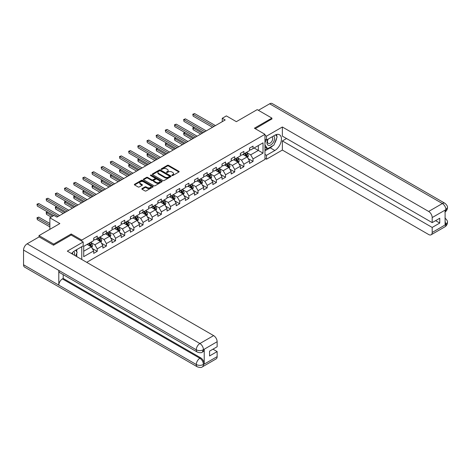 <?xml version="1.0" encoding="UTF-8"?>
<svg xmlns="http://www.w3.org/2000/svg" width="471" height="471" viewBox="0 0 471 471"><rect width="100%" height="100%" fill="white"/><g stroke="black" fill="none" stroke-linecap="round" stroke-linejoin="round"><path stroke-width="0.71" d="M171.98 175.542A0.571 0.33 0 0 0 172.786 175.542L178.915 172.003A0.818 0.471 0 0 0 179.151 171.674A0.818 0.471 0 0 0 178.915 171.338L168.536 165.345A0.818 0.471 0 0 0 167.382 165.345L161.253 168.883A0.571 0.33 0 0 0 162.059 169.348L162.854 168.889A2.608 1.507 0 0 1 166.546 168.889L167.411 169.389A2.608 1.507 0 0 1 168.171 170.455A2.608 1.507 0 0 1 167.411 171.521L166.616 171.98A0.571 0.33 0 0 0 167.423 172.445L168.218 171.986A2.608 1.507 0 0 1 171.909 171.986L172.769 172.486A2.608 1.507 0 0 1 173.534 173.552A2.608 1.507 0 0 1 172.769 174.617L171.98 175.077A0.571 0.33 0 0 0 171.98 175.542L171.98 175.077M142.059 188.588A0.818 0.471 0 0 0 141.824 188.918A0.818 0.471 0 0 0 142.059 189.254L144.974 190.932A0.818 0.471 0 0 0 146.128 190.932L152.934 187.005A0.818 0.471 0 0 0 153.169 186.669A0.818 0.471 0 0 0 152.934 186.339L142.554 180.346A0.818 0.471 0 0 0 141.4 180.346L134.594 184.273A0.818 0.471 0 0 0 134.353 184.608A0.818 0.471 0 0 0 134.594 184.938L138.109 186.969A0.818 0.471 0 0 0 139.263 186.969L142.177 185.291A0.818 0.471 0 0 0 142.419 184.956A0.818 0.471 0 0 0 142.177 184.626L140.435 183.619A2.184 1.26 0 0 1 139.793 182.724A2.184 1.26 0 0 1 141.141 181.565A2.184 1.26 0 0 1 143.52 181.835L150.355 185.78A2.184 1.26 0 0 1 150.991 186.669A2.184 1.26 0 0 1 149.643 187.835A2.184 1.26 0 0 1 147.264 187.564L146.128 186.905A0.818 0.471 0 0 0 144.974 186.905L142.059 188.588L142.059 189.254L144.974 187.582L144.974 186.905M271.902 119.122L271.902 118.103L257.213 109.625L236.354 121.665L226.368 115.901L222.253 118.274L225.191 119.97L56.92 217.119L53.982 215.424L49.873 217.796L49.873 229.33M71.198 235.064L71.198 233.981L53.688 244.09L39.005 235.606L59.858 223.566L49.873 217.796M71.198 233.981L81.777 240.086L264.967 134.317L264.967 159.422L86.711 262.335M271.902 118.103L254.393 128.212L264.967 134.317M162.907 180.576A0.818 0.471 0 0 0 164.061 180.576L170.867 176.649A0.818 0.471 0 0 0 171.108 176.319A0.818 0.471 0 0 0 170.867 175.983L160.487 169.99A0.818 0.471 0 0 0 159.333 169.99L152.527 173.917A0.818 0.471 0 0 0 152.292 174.252A0.818 0.471 0 0 0 152.527 174.588L162.907 180.576M150.767 175.665A0.571 0.33 0 0 1 151.344 175.748L151.344 175.071L161.9 181.158A0.818 0.471 0 0 1 162.142 181.494A0.818 0.471 0 0 1 161.9 181.83L155.094 185.757A0.818 0.471 0 0 1 153.94 185.757L143.561 179.763L146.475 178.091L146.475 177.414L143.561 179.098A0.818 0.471 0 0 0 143.325 179.427A0.818 0.471 0 0 0 143.561 179.763L143.561 179.098M146.475 178.091A0.818 0.471 0 0 1 147.629 178.091L147.629 177.414A0.818 0.471 0 0 0 146.475 177.414M147.629 177.414L151.839 179.845A0.818 0.471 0 0 0 152.993 179.845L154.924 178.733A0.818 0.471 0 0 0 155.159 178.397A0.818 0.471 0 0 0 154.924 178.062L150.537 175.536A0.571 0.33 0 0 1 151.344 175.071M39.005 236.966L39.005 235.606M53.688 244.09L53.688 245.103M81.777 259.486L81.777 246.698M81.777 241.17L81.777 240.086M92.322 248.511L97.226 251.349L97.226 248.871L102.866 245.615L102.866 248.087L106.393 246.056L106.393 243.578L112.033 240.322L112.033 242.8L115.56 240.763L115.56 238.285L121.2 235.029L121.2 237.508L124.727 235.471L124.727 232.998L130.367 229.736L130.367 232.215L133.888 230.178L133.888 227.705L139.528 224.449L139.528 226.922L143.054 224.891L143.054 222.412L148.695 219.156L148.695 221.629L152.221 219.598L152.221 217.119L157.862 213.863L157.862 216.342L161.388 214.305L161.388 211.826L167.028 208.571L167.028 211.049L170.549 209.012L170.549 206.539L176.195 203.278L176.195 205.756L179.716 203.719L179.716 201.247L185.356 197.991L185.356 200.463L188.883 198.432L188.883 195.954L194.523 192.698L194.523 195.171L198.05 193.139L198.05 190.661L203.69 187.405L203.69 189.884L207.216 187.847L207.216 185.368L212.857 182.112L212.857 184.591L216.377 182.554L216.377 180.081L222.018 176.819L222.018 179.298L225.544 177.261L225.544 174.788L231.184 171.532L231.184 174.005L234.711 171.974L234.711 169.495L240.351 166.239L240.351 168.712L243.878 166.681L243.878 164.202L249.518 160.947L249.518 163.425L253.045 161.388L253.045 158.91L263.03 153.146L263.03 142.831L258.332 145.545L258.332 150.432L263.03 153.146M97.226 251.349L93.7 253.38L93.7 250.908L83.714 256.671L83.714 246.362L93.7 240.593L93.7 238.12L97.226 236.083L97.226 238.556L102.866 235.3L102.866 232.827L106.393 230.79L106.393 233.269L112.033 230.013L112.033 227.534L115.56 225.497L115.56 227.976L121.2 224.72L121.2 222.241L124.727 220.204L124.727 222.683L130.367 219.427L130.367 216.948L133.888 214.917L133.888 217.39L139.528 214.134L139.528 211.662L143.054 209.624L143.054 212.097L148.695 208.841L148.695 206.369L152.221 204.332L152.221 206.81L157.862 203.549L157.862 201.076L161.388 199.039L161.388 201.517L167.028 198.262L167.028 195.783L170.549 193.746L170.549 196.224L176.195 192.969L176.195 190.49L179.716 188.459L179.716 190.932L185.356 187.676L185.356 185.197L188.883 183.166L188.883 185.639L194.523 182.383L194.523 179.91L198.05 177.873L198.05 180.352L203.69 177.09L203.69 174.617L207.216 172.58L207.216 175.059L212.857 171.803L212.857 169.325L216.377 167.287L216.377 169.766L222.018 166.51L222.018 164.032L225.544 162L225.544 164.473L231.184 161.217L231.184 158.739L234.711 156.708L234.711 159.18L240.351 155.925L240.351 153.452L243.878 151.415L243.878 153.893L249.518 150.632L249.518 148.159L253.045 146.122L253.045 148.601L263.03 142.831M96.29 239.103L100.517 241.541L94.877 244.802L90.644 242.359M93.7 239.239L94.877 239.916L97.226 238.556M94.877 244.802L97.226 248.871M100.517 241.541L102.866 245.615M105.451 233.81L109.684 236.254L104.044 239.509L99.811 237.066M102.866 233.946L104.044 234.623L106.393 233.269M104.044 239.509L106.393 243.578M109.684 236.254L112.033 240.322M114.618 228.517L118.851 230.961L113.211 234.217L108.978 231.773M112.033 228.653L113.211 229.33L115.56 227.976M113.211 234.217L115.56 238.285M118.851 230.961L121.2 235.029M123.785 223.225L128.012 225.668L122.372 228.924L118.144 226.48M121.2 223.36L122.372 224.037L124.727 222.683M122.372 228.924L124.727 232.998M128.012 225.668L130.367 229.736M132.952 217.932L137.179 220.375L131.539 223.631L127.311 221.193M130.367 218.067L131.539 218.75L133.888 217.39M131.539 223.631L133.888 227.705M137.179 220.375L139.528 224.449M142.112 212.645L146.346 215.082L140.705 218.344L136.472 215.901M139.528 212.78L140.705 213.457L143.054 212.097M140.705 218.344L143.054 222.412M146.346 215.082L148.695 219.156M151.279 207.352L155.512 209.795L149.872 213.051L145.639 210.608M148.695 207.487L149.872 208.164L152.221 206.81M149.872 213.051L152.221 217.119M155.512 209.795L157.862 213.863M160.446 202.059L164.679 204.502L159.039 207.758L154.806 205.315M157.862 202.194L159.039 202.871L161.388 201.517M159.039 207.758L161.388 211.826M164.679 204.502L167.028 208.571M169.613 196.766L173.84 199.209L168.2 202.465L163.973 200.022M167.028 196.902L168.2 197.579L170.549 196.224M168.2 202.465L170.549 206.539M173.84 199.209L176.195 203.278M178.78 191.473L183.007 193.917L177.367 197.172L173.14 194.729M176.195 191.609L177.367 192.292L179.716 190.932M177.367 197.172L179.716 201.247M183.007 193.917L185.356 197.991M187.941 186.186L192.174 188.624L186.534 191.885L182.301 189.442M185.356 186.322L186.534 186.999L188.883 185.639M186.534 191.885L188.883 195.954M192.174 188.624L194.523 192.698M197.108 180.893L201.341 183.337L195.7 186.593L191.467 184.149M194.523 181.029L195.7 181.706L198.05 180.352M195.7 186.593L198.05 190.661M201.341 183.337L203.69 187.405M206.274 175.601L210.502 178.044L204.861 181.3L200.634 178.856M203.69 175.736L204.861 176.413L207.216 175.059M204.861 181.3L207.216 185.368M210.502 178.044L212.857 182.112M215.441 170.308L219.669 172.751L214.028 176.007L209.801 173.564M212.857 170.443L214.028 171.12L216.377 169.766M214.028 176.007L216.377 180.081M219.669 172.751L222.018 176.819M224.608 165.015L228.835 167.458L223.195 170.714L218.968 168.271M222.018 165.15L223.195 165.833L225.544 164.473M223.195 170.714L225.544 174.788M228.835 167.458L231.184 171.532M233.769 159.728L238.002 162.165L232.362 165.427L228.129 162.984M231.184 159.863L232.362 160.54L234.711 159.18M232.362 165.427L234.711 169.495M238.002 162.165L240.351 166.239M242.936 154.435L247.169 156.878L241.529 160.134L237.296 157.691M240.351 154.57L241.529 155.247L243.878 153.893M241.529 160.134L243.878 164.202M247.169 156.878L249.518 160.947M254.099 147.988L258.332 150.432L250.69 154.841L246.463 152.398M249.518 149.278L250.69 149.955L253.045 148.601M250.69 154.841L253.045 158.91M222.253 118.274L222.253 121.665M83.714 251.243L91.35 246.833L87.123 244.39M91.35 246.833L93.7 250.908M248.135 158.556L253.045 161.388M238.974 163.849L243.878 166.681M229.807 169.136L234.711 171.974M220.64 174.429L225.544 177.261M211.473 179.722L216.377 182.554M202.306 185.015L207.216 187.847M193.145 190.308L198.05 193.139M183.978 195.595L188.883 198.432M174.812 200.887L179.716 203.719M165.645 206.18L170.549 209.012M156.478 211.473L161.388 214.305M147.317 216.766L152.221 219.598M138.15 222.053L143.054 224.891M128.983 227.346L133.888 230.178M119.817 232.639L124.727 235.471M110.65 237.932L115.56 240.763M101.489 243.224L106.393 246.056M172.209 175.624L172.769 175.294A2.608 1.507 0 0 0 173.534 174.229L173.534 173.552M168.171 170.455L168.171 171.132A2.608 1.507 0 0 1 167.411 172.198L166.846 172.527M178.903 172.009L168.536 166.022A0.818 0.471 0 0 0 167.382 166.022L161.482 169.43M170.867 175.983L170.867 176.649L160.487 170.667A0.818 0.471 0 0 0 159.333 170.667L152.539 174.594M169.425 176.548A0.571 0.33 0 0 0 169.425 176.083L160.317 170.82A0.571 0.33 0 0 0 159.51 170.82L158.674 171.303A2.608 1.507 0 0 0 157.909 172.368A2.608 1.507 0 0 0 158.674 173.434L164.897 177.031A2.608 1.507 0 0 0 168.589 177.031L169.425 176.548L169.425 177.226A0.571 0.33 0 0 0 169.595 176.996L169.595 176.319M157.909 172.368L157.909 173.051A2.608 1.507 0 0 0 158.674 174.117L158.674 173.434M169.425 177.226L168.589 177.708A2.608 1.507 0 0 1 164.897 177.708L158.674 174.117M147.629 178.091L151.839 180.523A0.818 0.471 0 0 0 152.993 180.523L154.924 179.41A0.818 0.471 0 0 0 155.159 179.074L155.159 178.397M151.344 175.748L161.889 181.835M156.207 182.365A2.184 1.26 0 0 0 158.586 182.642A2.184 1.26 0 0 0 159.928 181.476A2.184 1.26 0 0 0 159.292 180.587L156.884 179.198A0.818 0.471 0 0 0 155.73 179.198L153.799 180.311A0.818 0.471 0 0 0 153.558 180.646A0.818 0.471 0 0 0 153.799 180.976L156.207 182.365L156.207 183.048A2.184 1.26 0 0 0 158.586 183.319A2.184 1.26 0 0 0 159.928 182.153L159.928 181.476M153.558 180.646L153.558 181.323A0.818 0.471 0 0 0 153.799 181.659L153.799 180.976M156.207 183.048L153.799 181.659M150.991 186.669L150.991 187.352A2.184 1.26 0 0 1 149.643 188.512A2.184 1.26 0 0 1 147.264 188.241L146.128 187.582A0.818 0.471 0 0 0 144.974 187.582M139.793 182.724L139.793 183.402A2.184 1.26 0 0 0 140.435 184.296L140.435 183.619M142.165 185.297L140.435 184.296M152.934 186.339L152.934 187.005L142.554 181.023A0.818 0.471 0 0 0 141.4 181.023L134.606 184.944M247.628 157.679L248.329 155.919A2.202 1.272 -120 0 0 247.628 154.046L246.415 152.427M244.302 155.224L243.478 154.123M194.246 127.341L193.134 127.982L193.134 129.684L200.752 134.082M244.596 153.475L245.803 155.094A2.202 1.272 60 0 1 246.439 156.419L247.14 156.013A2.202 1.272 -120 0 0 246.51 154.688L245.297 153.069M244.749 153.387L246.092 155.183A1.125 0.648 60 0 1 246.298 155.524L247.14 156.013M193.134 129.684L192.81 127.8L202.218 133.234M192.81 127.8L194.117 127.264M213.969 126.446L193.134 114.418L194.6 113.57L215.441 125.598M212.503 127.294L193.134 116.113L192.81 114.229L194.6 113.57M193.134 116.113L192.81 114.229M267.946 139.216A5.399 3.12 120 0 0 268.876 145.445A5.399 3.12 120 0 0 273.757 141.588A5.399 3.12 120 0 0 273.622 135.936M268.252 139.039A3.697 2.137 120 0 0 268.24 143.325A3.697 2.137 120 0 0 268.782 143.496A3.697 2.137 120 0 0 272.167 140.764A3.697 2.137 120 0 0 271.938 136.92A3.697 2.137 120 0 0 271.926 136.914M275.682 134.806L277.131 136.861L273.957 145.039L267.616 148.701L264.967 146.923M267.616 148.701L264.967 144.938M264.967 142.831L266.133 139.84M74.424 255.241A5.399 3.12 120 0 0 73.712 251.467M72.705 254.252A3.697 2.137 120 0 0 72.322 252.733M75.654 250.231L77.132 252.332L75.713 255.989M272.791 145.716A9.349 5.399 120 0 1 270.201 147.817L274.84 150.496A9.349 5.399 120 0 0 280.946 142.26A9.349 5.399 120 0 0 279.515 134.771A9.349 5.399 120 0 0 274.84 135.236L266.498 140.052L266.498 136.148L282.359 126.993L428.657 211.455L442.375 203.537L269.642 103.808L258.391 110.302M274.84 150.496L266.498 155.318L266.498 159.216L282.359 150.061L282.359 140.935L432.184 227.434L432.184 232.486L445.984 224.443L445.107 224.855L445.107 210.266L445.902 209.642L432.184 217.561A4.987 2.879 -120 0 0 428.657 211.455M286.533 138.527L282.359 140.935M435.593 220.646L439.761 223.054L439.761 218.238L432.184 222.618L282.359 136.119L282.359 126.993M264.967 139.169L266.498 140.052M264.967 135.265L266.498 136.148M264.967 158.333L266.498 159.216M264.967 154.435L266.498 155.318M282.359 150.061L428.657 234.523A4.987 2.879 -120 0 0 431.148 234.77A4.987 2.879 -120 0 0 432.184 232.486M269.642 103.808A5.11 2.95 -60 0 1 272.197 103.555L444.93 203.284A5.11 2.95 -60 0 0 442.375 203.537A4.987 2.879 60 0 1 445.902 209.642M432.184 222.618L432.184 217.561M439.761 223.054L432.184 227.434M271.902 118.916L255.276 128.718M274.646 143.266A9.349 5.399 120 0 0 276.66 138.08M276.807 136.407A9.349 5.399 120 0 0 276.577 134.5M270.201 147.817L264.967 150.838M264.967 149.754L267.204 148.465M264.967 147.717L265.438 147.447M445.107 221.364L445.902 224.396M444.93 218.038C446.938 219.839 447.774 221.282 447.45 222.359L445.996 224.443M444.93 203.284C446.938 205.068 447.774 206.522 447.45 207.64L445.99 209.689M197.343 352.09A5.11 2.95 -60 0 1 196.283 349.788C198.638 350.913 200.987 350.907 203.331 349.759L202.395 352.084C201.559 352.932 199.875 352.938 197.343 352.09L59.858 272.715A5.11 2.95 -60 0 1 58.804 270.413L23.55 250.06A5.11 2.95 -60 0 1 27.165 243.801L39.122 236.895L53.517 245.208L71.139 235.029L83.184 241.982L83.184 245.886L74.842 250.702A9.349 5.399 120 0 0 71.568 253.592M83.184 241.982L67.324 251.143L213.616 335.605A4.987 2.879 60 0 1 217.143 341.71L217.143 346.768L209.566 351.142L209.566 355.958L217.143 351.584L217.143 356.635A4.987 2.879 60 0 1 216.112 358.92L202.395 366.838A4.987 2.879 -120 0 0 203.425 364.56L217.143 356.635M76.573 256.483L78.545 257.619M76.779 256.365L76.779 253.233M76.779 251.832L76.779 249.583M202.395 366.838C201.594 367.686 199.916 367.686 197.343 366.844L24.61 267.116A5.11 2.95 -60 0 1 23.55 264.779L58.804 285.132A5.11 2.95 -60 0 1 62.413 278.909L199.898 358.284L200.693 357.825A4.987 2.879 60 0 1 204.22 363.93L204.22 349.347A4.987 2.879 60 0 1 203.184 351.625L202.395 352.084M23.55 250.06L23.55 264.779M27.165 243.801L199.898 343.53A5.11 2.95 -60 0 0 196.283 349.788L58.804 270.413L58.804 285.132L196.283 364.507C198.632 365.643 200.982 365.643 203.337 364.507L203.425 364.56M217.143 351.584L212.974 349.176M63.208 274.646L63.208 278.449L200.693 357.825M63.208 278.449L62.413 278.909M238.467 162.972L239.162 161.212A2.202 1.272 -120 0 0 238.461 159.333L237.249 157.714M235.135 160.511L234.311 159.416M185.079 132.634L183.967 133.275L183.967 134.971L191.585 139.375M235.429 158.768L236.642 160.387A2.202 1.272 60 0 1 237.272 161.712L237.979 161.306A2.202 1.272 -120 0 0 237.343 159.981L236.13 158.362M235.582 158.68L236.925 160.476A1.125 0.648 60 0 1 237.131 160.817L237.979 161.306M183.967 134.971L183.643 133.093L193.057 138.527M183.643 133.093L184.95 132.557M229.3 168.265L230.001 166.504A2.202 1.272 -120 0 0 229.295 164.626L228.082 163.007M225.968 165.804L225.144 164.703M175.918 137.926L174.8 138.568L174.8 140.264L182.418 144.662M226.263 164.061L227.475 165.68A2.202 1.272 60 0 1 228.105 167.005L228.812 166.599A2.202 1.272 -120 0 0 228.182 165.274L226.969 163.655M226.416 163.973L227.764 165.768A1.125 0.648 60 0 1 227.964 166.11L228.812 166.599M174.8 140.264L174.476 138.38L183.89 143.814M174.476 138.38L175.789 137.85M204.803 131.739L183.967 119.711L185.433 118.863L206.274 130.891M203.337 132.587L183.967 121.406L183.643 119.522L185.433 118.863M183.967 121.406L183.643 119.522M195.642 137.032L174.8 124.998L176.266 124.15L197.108 136.184M194.17 137.879L174.8 126.699L174.476 124.815L176.266 124.15M174.8 126.699L174.476 124.815M220.134 173.558L220.834 171.797A2.202 1.272 -120 0 0 220.128 169.919L218.921 168.3M216.801 171.097L215.983 169.996M166.752 143.213L165.633 143.861L165.633 145.557L173.257 149.955M217.096 169.354L218.309 170.973A2.202 1.272 60 0 1 218.938 172.298L219.645 171.886A2.202 1.272 -120 0 0 219.015 170.567L217.802 168.948M217.249 169.266L218.597 171.061A1.125 0.648 60 0 1 218.797 171.403L219.645 171.886M165.633 145.557L165.309 143.673L174.723 149.107M165.309 143.673L166.622 143.143M210.967 178.845L211.667 177.084A2.202 1.272 -120 0 0 210.967 175.212L209.754 173.593M207.64 176.389L206.816 175.289M157.585 148.506L156.466 149.154L156.466 150.85L164.091 155.247M207.929 174.647L209.142 176.26A2.202 1.272 60 0 1 209.772 177.585L210.478 177.178A2.202 1.272 -120 0 0 209.848 175.854L208.635 174.235M208.082 174.553L209.43 176.348A1.125 0.648 60 0 1 209.636 176.69L210.478 177.178M156.466 150.85L156.148 148.966L165.556 154.4M156.148 148.966L157.455 148.436M201.806 184.137L202.501 182.377A2.202 1.272 -120 0 0 201.8 180.505L200.587 178.886M198.474 181.682L197.649 180.581M148.418 153.799L147.305 154.447L147.305 156.142L154.924 160.54M198.768 179.934L199.981 181.553A2.202 1.272 60 0 1 200.611 182.878L201.311 182.471A2.202 1.272 -120 0 0 200.681 181.147L199.469 179.528M198.921 179.845L200.263 181.641A1.125 0.648 60 0 1 200.469 181.983L201.311 182.471M147.305 156.142L146.981 154.258L156.39 159.693M146.981 154.258L148.288 153.723M186.475 142.324L165.633 130.29L167.105 129.443L187.941 141.477M185.003 143.172L165.633 131.986L165.309 130.108L167.105 129.443M165.633 131.986L165.309 130.108M177.308 147.617L156.466 135.583L157.938 134.735L178.78 146.769M175.842 148.465L156.466 137.279L156.148 135.395L157.938 134.735M156.466 137.279L156.148 135.395M168.141 152.904L147.305 140.876L148.771 140.028L169.613 152.056M166.675 153.758L147.305 142.572L146.981 140.688L148.771 140.028M147.305 142.572L146.981 140.688M192.639 189.43L193.334 187.67A2.202 1.272 -120 0 0 192.633 185.792L191.42 184.179M189.307 186.969L188.482 185.874M139.251 159.092L138.138 159.734L138.138 161.429L145.757 165.833M189.601 185.227L190.814 186.846A2.202 1.272 60 0 1 191.444 188.17L192.15 187.764A2.202 1.272 -120 0 0 191.52 186.439L190.308 184.82M189.754 185.138L191.096 186.934A1.125 0.648 60 0 1 191.303 187.275L192.15 187.764M138.138 161.429L137.815 159.551L147.229 164.985M137.815 159.551L139.128 159.015M158.98 158.197L138.138 146.169L139.604 145.321L160.446 157.349M157.508 159.045L138.138 147.865L137.815 145.981L139.604 145.321M138.138 147.865L137.815 145.981M183.472 194.723L184.173 192.963A2.202 1.272 -120 0 0 183.466 191.085L182.253 189.466M180.14 192.262L179.316 191.161M130.09 164.385L128.972 165.027L128.972 166.722L136.59 171.12M180.434 190.52L181.647 192.139A2.202 1.272 60 0 1 182.277 193.463L182.983 193.057A2.202 1.272 -120 0 0 182.354 191.732L181.141 190.113M180.587 190.431L181.936 192.227A1.125 0.648 60 0 1 182.136 192.568L182.983 193.057M128.972 166.722L128.648 164.838L138.062 170.272M128.648 164.838L129.961 164.308M149.813 163.49L128.972 151.456L130.443 150.608L151.279 162.642M148.341 164.338L128.972 153.157L128.648 151.273L130.443 150.608M128.972 153.157L128.648 151.273M174.305 200.016L175.006 198.256A2.202 1.272 -120 0 0 174.305 196.378L173.093 194.758M170.979 197.555L170.155 196.454M120.923 169.672L119.805 170.319L119.805 172.015L127.429 176.413M171.267 195.812L172.48 197.431A2.202 1.272 60 0 1 173.11 198.756L173.817 198.344A2.202 1.272 -120 0 0 173.187 197.025L171.974 195.406M171.42 195.724L172.769 197.52A1.125 0.648 60 0 1 172.969 197.861L173.817 198.344M119.805 172.015L119.481 170.131L128.895 175.565M119.481 170.131L120.794 169.601M140.646 168.783L119.805 156.749L121.277 155.901L142.112 167.935M139.175 169.631L119.805 158.444L119.481 156.566L121.277 155.901M119.805 158.444L119.481 156.566M165.138 205.303L165.839 203.543A2.202 1.272 -120 0 0 165.138 201.67L163.926 200.051M161.812 202.848L160.988 201.747M111.757 174.965L110.638 175.612L110.638 177.308L118.262 181.706M162.101 201.105L163.313 202.718A2.202 1.272 60 0 1 163.943 204.043L164.65 203.637A2.202 1.272 -120 0 0 164.02 202.312L162.807 200.693M162.254 201.011L163.602 202.813A1.125 0.648 60 0 1 163.808 203.148L164.65 203.637M110.638 177.308L110.32 175.424L119.728 180.858M110.32 175.424L111.627 174.894M131.48 174.076L110.638 162.042L112.11 161.194L132.952 173.228M130.014 174.924L110.638 163.737L110.32 161.853L112.11 161.194M110.638 163.737L110.32 161.853M155.978 210.596L156.672 208.836A2.202 1.272 -120 0 0 155.972 206.963L154.759 205.344M152.645 208.141L151.821 207.04M102.59 180.258L101.477 180.905L101.477 182.601L109.095 186.999M152.94 206.392L154.152 208.011A2.202 1.272 60 0 1 154.782 209.336L155.483 208.93A2.202 1.272 -120 0 0 154.853 207.605L153.64 205.986M153.093 206.304L154.435 208.1A1.125 0.648 60 0 1 154.641 208.441L155.483 208.93M101.477 182.601L101.153 180.717L110.561 186.151M101.153 180.717L102.46 180.181M122.313 179.363L101.477 167.335L102.943 166.487L123.785 178.515M120.847 180.216L101.477 169.03L101.153 167.146L102.943 166.487M101.477 169.03L101.153 167.146M146.811 215.889L147.511 214.128A2.202 1.272 -120 0 0 146.805 212.25L145.592 210.637M143.478 213.428L142.654 212.333M93.429 185.55L92.31 186.192L92.31 187.888L99.929 192.292M143.773 211.685L144.986 213.304A2.202 1.272 60 0 1 145.616 214.629L146.322 214.223A2.202 1.272 -120 0 0 145.692 212.898L144.479 211.279M143.926 211.597L145.268 213.392A1.125 0.648 60 0 1 145.474 213.734L146.322 214.223M92.31 187.888L91.986 186.01L101.4 191.444M91.986 186.01L93.299 185.474M113.152 184.656L92.31 172.627L93.776 171.78L114.618 183.808M111.68 185.503L92.31 174.323L91.986 172.439L93.776 171.78M92.31 174.323L91.986 172.439M137.644 221.182L138.344 219.421A2.202 1.272 -120 0 0 137.638 217.543L136.425 215.924M134.312 218.721L133.487 217.62M84.262 190.843L83.143 191.485L83.143 193.181L90.762 197.579M134.606 216.978L135.819 218.597A2.202 1.272 60 0 1 136.449 219.922L137.155 219.515A2.202 1.272 -120 0 0 136.525 218.191L135.312 216.572M134.759 216.89L136.107 218.685A1.125 0.648 60 0 1 136.307 219.027L137.155 219.515M83.143 193.181L82.819 191.297L92.234 196.731M82.819 191.297L84.132 190.767M103.985 189.948L83.143 177.914L84.615 177.067L105.451 189.101M102.513 190.796L83.143 179.616L82.819 177.732L84.615 177.067M83.143 179.616L82.819 177.732M128.477 226.474L129.178 224.714A2.202 1.272 -120 0 0 128.477 222.836L127.264 221.217M125.151 224.013L124.326 222.913M75.095 196.13L73.976 196.778L73.976 198.474L81.601 202.871M125.439 222.271L126.652 223.89A2.202 1.272 60 0 1 127.282 225.215L127.988 224.808A2.202 1.272 -120 0 0 127.358 223.484L126.146 221.865M125.592 222.182L126.94 223.978A1.125 0.648 60 0 1 127.141 224.32L127.988 224.808M73.976 198.474L73.653 196.59L83.067 202.024M73.653 196.59L74.966 196.06M94.818 195.241L73.976 183.207L75.448 182.359L96.29 194.393M93.352 196.089L73.976 184.903L73.653 183.025L75.448 182.359M73.976 184.903L73.653 183.025M119.31 231.761L120.011 230.001A2.202 1.272 -120 0 0 119.31 228.129L118.097 226.51M115.984 229.306L115.159 228.205M65.928 201.423L64.815 202.071L64.815 203.766L72.434 208.164M116.272 227.564L117.485 229.183A2.202 1.272 60 0 1 118.121 230.502L118.822 230.095A2.202 1.272 -120 0 0 118.192 228.771L116.979 227.152M116.431 227.475L117.774 229.271A1.125 0.648 60 0 1 117.98 229.607L118.822 230.095M64.815 203.766L64.492 201.882L73.9 207.317M64.492 201.882L65.799 201.352M85.651 200.534L64.815 188.5L66.281 187.652L87.123 199.686M84.185 201.382L64.815 190.196L64.492 188.312L66.281 187.652M64.815 190.196L64.492 188.312M110.149 237.054L110.844 235.294A2.202 1.272 -120 0 0 110.143 233.422L108.931 231.803M106.817 234.599L105.993 233.498M56.761 206.716L55.649 207.364L55.649 209.059L63.267 213.457M107.111 232.851L108.324 234.47A2.202 1.272 60 0 1 108.954 235.794L109.655 235.388A2.202 1.272 -120 0 0 109.025 234.063L107.812 232.444M107.264 232.762L108.607 234.558A1.125 0.648 60 0 1 108.813 234.899L109.655 235.388M55.649 209.059L55.325 207.175L64.739 212.609M55.325 207.175L56.632 206.639M76.485 205.827L55.649 193.793L57.115 192.945L77.956 204.973M75.019 206.675L55.649 195.489L55.325 193.605L57.115 192.945M55.649 195.489L55.325 193.605M100.982 242.347L101.683 240.587A2.202 1.272 -120 0 0 100.977 238.715L99.764 237.096M97.65 239.886L96.826 238.791M47.6 212.009L46.482 212.651L46.482 214.346L51.162 217.054M97.944 238.143L99.157 239.763A2.202 1.272 60 0 1 99.787 241.087L100.494 240.681A2.202 1.272 -120 0 0 99.864 239.356L98.651 237.737M98.098 238.055L99.44 239.851A1.125 0.648 60 0 1 99.646 240.192L100.494 240.681M46.482 214.346L46.158 212.468L52.634 216.207M46.158 212.468L47.471 211.932M67.324 211.114L46.482 199.086L47.948 198.238L68.79 210.266M65.852 211.962L46.482 200.781L46.158 198.897L47.948 198.238M46.482 200.781L46.158 198.897M91.816 247.64L92.516 245.88A2.202 1.272 -120 0 0 91.81 244.002L90.597 242.382M88.483 245.179L87.665 244.078M49.873 223.495L38.787 217.096L37.315 217.943L37.315 219.639L49.873 226.887M88.778 243.436L89.99 245.055A2.202 1.272 60 0 1 90.62 246.38L91.327 245.974A2.202 1.272 -120 0 0 90.697 244.649L89.484 243.03M88.931 243.348L90.279 245.144A1.125 0.648 60 0 1 90.479 245.485L91.327 245.974M37.315 219.639L36.991 217.755L49.873 225.191M36.991 217.755L38.787 217.096M58.157 216.407L37.315 204.373L38.787 203.525L59.623 215.559M53.747 215.559L37.315 206.074L36.991 204.19L38.787 203.525M37.315 206.074L36.991 204.19M172.769 175.294L172.769 174.617M166.616 172.445L166.616 171.98M167.411 172.198L167.411 171.521M161.253 169.348L161.253 168.883M167.382 166.022L167.382 165.345M168.536 166.022L168.536 165.345M178.915 172.003L178.915 171.338M152.527 174.588L152.527 173.917M159.333 170.667L159.333 169.99M160.487 170.667L160.487 169.99M164.897 177.708L164.897 177.031M168.589 177.708L168.589 177.031M151.839 180.523L151.839 179.845M152.993 180.523L152.993 179.845M154.924 179.41L154.924 178.733M161.9 181.83L161.9 181.158M146.128 187.582L146.128 186.905M147.264 188.241L147.264 187.564M142.177 185.291L142.177 184.626M134.594 184.938L134.594 184.273M141.4 181.023L141.4 180.346M142.554 181.023L142.554 180.346M246.951 156.749L248.317 155.96M246.51 154.688L247.628 154.046M244.944 155.595L245.803 155.094M447.45 222.377C447.391 224.331 446.532 225.821 444.871 226.845A4.987 2.879 -120 0 0 445.902 224.567M445.107 211.926L445.902 209.807M204.22 363.93L203.342 364.507M217.143 341.71L203.342 349.753M203.425 349.8L204.22 349.347M203.425 349.635A4.987 2.879 60 0 0 199.898 343.53L213.616 335.605M197.343 366.844A5.11 2.95 -60 0 1 196.283 364.507A5.11 2.95 -60 0 1 199.898 358.284C202.024 359.703 203.195 361.74 203.425 364.389M237.784 162.042L239.15 161.253M237.343 159.981L238.461 159.333M235.777 160.888L236.642 160.387M228.618 167.335L229.983 166.546M228.182 165.274L229.295 164.626M226.616 166.175L227.475 165.68M219.451 172.627L220.817 171.838M219.015 170.567L220.128 169.919M217.449 171.468L218.309 170.973M210.29 177.92L211.656 177.131M209.848 175.854L210.967 175.212M208.282 176.76L209.142 176.26M201.123 183.207L202.489 182.418M200.681 181.147L201.8 180.505M199.115 182.053L199.981 181.553M191.956 188.5L193.322 187.711M191.52 186.439L192.633 185.792M189.948 187.346L190.814 186.846M182.789 193.793L184.155 193.004M182.354 191.732L183.466 191.085M180.787 192.633L181.647 192.139M173.622 199.086L174.988 198.297M173.187 197.025L174.305 196.378M171.621 197.926L172.48 197.431M164.461 204.379L165.827 203.59M164.02 202.312L165.138 201.67M162.454 203.219L163.313 202.718M155.295 209.666L156.66 208.877M154.853 207.605L155.972 206.963M153.287 208.512L154.152 208.011M146.128 214.959L147.494 214.17M145.692 212.898L146.805 212.25M144.126 213.805L144.986 213.304M136.961 220.251L138.327 219.462M136.525 218.191L137.638 217.543M134.959 219.092L135.819 218.597M127.794 225.544L129.16 224.755M127.358 223.484L128.477 222.836M125.792 224.384L126.652 223.89M118.633 230.837L119.999 230.048M118.192 228.771L119.31 228.129M116.625 229.677L117.485 229.183M109.466 236.124L110.832 235.335M109.025 234.063L110.143 233.422M107.459 234.97L108.324 234.47M100.299 241.417L101.665 240.628M99.864 239.356L100.977 238.715M98.298 240.263L99.157 239.763M91.133 246.71L92.499 245.921M90.697 244.649L91.81 244.002M89.131 245.55L89.99 245.055M431.148 234.77L444.871 226.845M447.45 207.658C447.385 209.595 446.526 211.073 444.871 212.091"/></g></svg>
